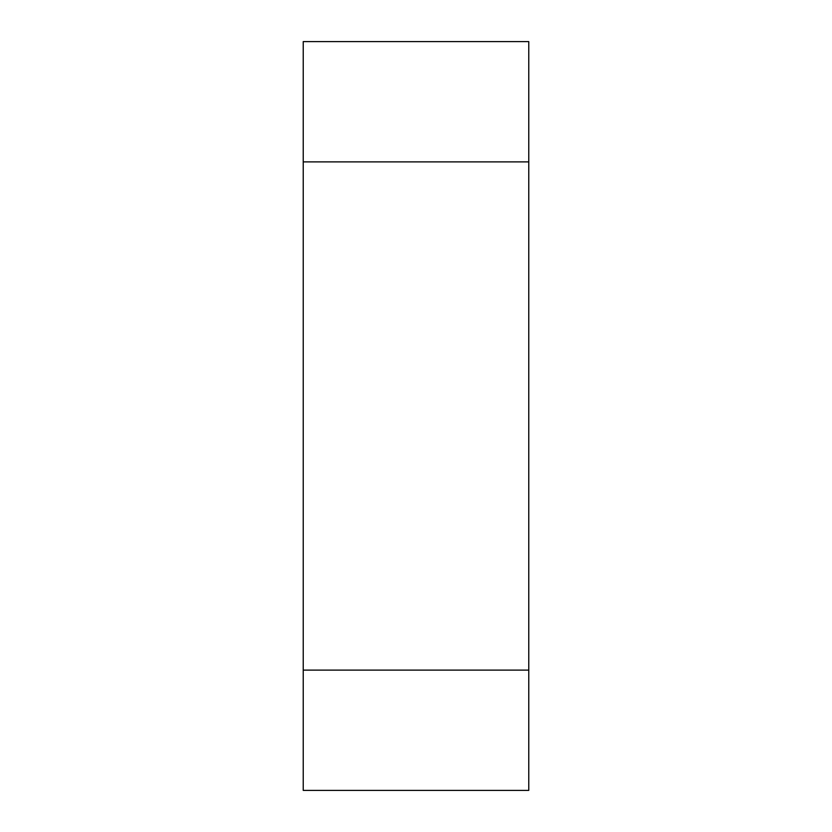 <?xml version="1.0" encoding="UTF-8"?>
<svg xmlns="http://www.w3.org/2000/svg" width="832" height="832" viewBox="0 0 832 832"><rect width="100%" height="100%" fill="white"/><g stroke="black" fill="none" stroke-linecap="round" stroke-linejoin="round"><path stroke-width="1.25" d="M303.233 670.114L303.233 790.4L528.767 790.4L528.767 670.114L303.233 670.114L303.233 161.886L528.767 161.886L528.767 41.6L303.233 41.6L303.233 161.886M528.767 670.114L528.767 161.886"/></g></svg>
